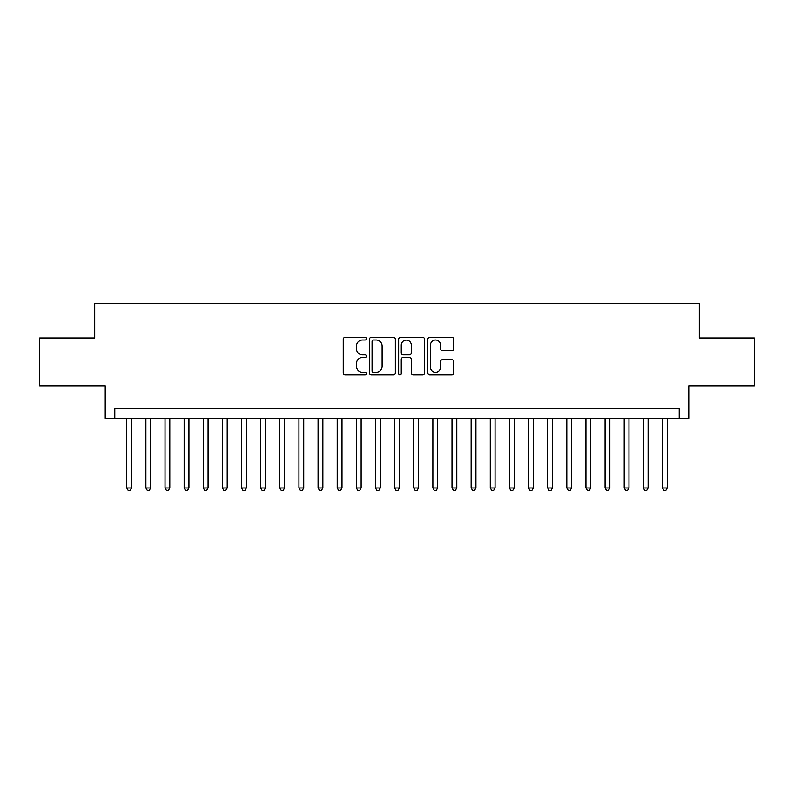 <?xml version="1.0" encoding="UTF-8"?>
<svg xmlns="http://www.w3.org/2000/svg" width="794" height="794" viewBox="0 0 794 794"><rect width="100%" height="100%" fill="white"/><g stroke="black" fill="none" stroke-linecap="round" stroke-linejoin="round"><path stroke-width="1.19" d="M366.391 338.691A1.31 1.31 0 0 0 365.071 337.371L345.122 337.371A1.876 1.876 0 0 0 343.246 339.246L343.246 373.051A1.876 1.876 0 0 0 345.122 374.937L365.071 374.937A1.31 1.31 0 0 0 366.391 373.617A1.31 1.31 0 0 0 365.071 372.307L362.491 372.307A6.005 6.005 0 0 1 356.486 366.292L356.486 363.473A6.005 6.005 0 0 1 362.491 357.469L365.071 357.469A1.31 1.31 0 0 0 366.391 356.149A1.31 1.31 0 0 0 365.071 354.839L362.491 354.839A6.005 6.005 0 0 1 356.486 348.824L356.486 346.015A6.005 6.005 0 0 1 362.491 340.001L365.071 340.001A1.31 1.31 0 0 0 366.391 338.691M451.885 350.611A1.876 1.876 0 0 0 453.761 348.735L453.761 339.246A1.876 1.876 0 0 0 451.885 337.371L429.723 337.371A1.876 1.876 0 0 0 427.847 339.246L427.847 373.051A1.876 1.876 0 0 0 429.723 374.937L451.885 374.937A1.876 1.876 0 0 0 453.761 373.051L453.761 361.598A1.876 1.876 0 0 0 451.885 359.722L442.397 359.722A1.876 1.876 0 0 0 440.521 361.598L440.521 367.275A5.022 5.022 0 0 1 435.499 372.307A5.022 5.022 0 0 1 430.477 367.275L430.477 345.023A5.022 5.022 0 0 1 435.499 340.001A5.022 5.022 0 0 1 440.521 345.023L440.521 348.735A1.876 1.876 0 0 0 442.397 350.611L451.885 350.611M679.207 418.329L688.775 418.329L688.775 385.805L754.3 385.805L754.3 337.976L699.296 337.976L699.296 303.536L94.704 303.536L94.704 337.976L39.7 337.976L39.7 385.805L105.225 385.805L105.225 418.329L679.207 418.329L679.207 408.771L114.793 408.771L114.793 418.329M395.352 339.246A1.876 1.876 0 0 0 393.477 337.371L371.314 337.371A1.876 1.876 0 0 0 369.438 339.246L369.438 373.051A1.876 1.876 0 0 0 371.314 374.937L393.477 374.937A1.876 1.876 0 0 0 395.352 373.051L395.352 339.246M400.523 337.371L422.686 337.371A1.876 1.876 0 0 1 424.562 339.246L424.562 373.051A1.876 1.876 0 0 1 422.686 374.937L413.198 374.937A1.876 1.876 0 0 1 411.322 373.051L411.322 359.345A1.876 1.876 0 0 0 409.446 357.469L403.154 357.469A1.876 1.876 0 0 0 401.268 359.345L401.268 373.617A1.31 1.31 0 0 1 399.958 374.937A1.31 1.31 0 0 1 398.648 373.617L398.648 339.246A1.876 1.876 0 0 1 400.523 337.371M373.388 340.001A1.31 1.31 0 0 0 372.068 341.321L372.068 370.987A1.31 1.31 0 0 0 373.388 372.307L376.108 372.307A6.005 6.005 0 0 0 382.113 366.292L382.113 346.015A6.005 6.005 0 0 0 376.108 340.001L373.388 340.001M411.322 345.122A5.022 5.022 0 0 0 406.3 340.1A5.022 5.022 0 0 0 401.268 345.122L401.268 352.963A1.876 1.876 0 0 0 403.154 354.839L409.446 354.839A1.876 1.876 0 0 0 411.322 352.963L411.322 345.122M126.752 418.329L126.752 487.973L131.536 487.973L131.536 418.329M131.536 487.973L130.097 490.464L128.191 490.464L126.752 487.973M145.888 418.329L145.888 487.973L150.671 487.973L150.671 418.329M150.671 487.973L149.232 490.464L147.317 490.464L145.888 487.973M165.023 418.329L165.023 487.973L169.797 487.973L169.797 418.329M169.797 487.973L168.368 490.464L166.452 490.464L165.023 487.973M184.148 418.329L184.148 487.973L188.932 487.973L188.932 418.329M188.932 487.973L187.503 490.464L185.588 490.464L184.148 487.973M203.284 418.329L203.284 487.973L208.068 487.973L208.068 418.329M208.068 487.973L206.629 490.464L204.723 490.464L203.284 487.973M222.419 418.329L222.419 487.973L227.203 487.973L227.203 418.329M227.203 487.973L225.764 490.464L223.848 490.464L222.419 487.973M241.545 418.329L241.545 487.973L246.329 487.973L246.329 418.329M246.329 487.973L244.899 490.464L242.984 490.464L241.545 487.973M260.68 418.329L260.68 487.973L265.464 487.973L265.464 418.329M265.464 487.973L264.025 490.464L262.119 490.464L260.68 487.973M279.816 418.329L279.816 487.973L284.599 487.973L284.599 418.329M284.599 487.973L283.16 490.464L281.245 490.464L279.816 487.973M298.941 418.329L298.941 487.973L303.725 487.973L303.725 418.329M303.725 487.973L302.296 490.464L300.38 490.464L298.941 487.973M318.076 418.329L318.076 487.973L322.86 487.973L322.86 418.329M322.86 487.973L321.431 490.464L319.516 490.464L318.076 487.973M337.212 418.329L337.212 487.973L341.996 487.973L341.996 418.329M341.996 487.973L340.557 490.464L338.641 490.464L337.212 487.973M356.347 418.329L356.347 487.973L361.131 487.973L361.131 418.329M361.131 487.973L359.692 490.464L357.776 490.464L356.347 487.973M375.473 418.329L375.473 487.973L380.257 487.973L380.257 418.329M380.257 487.973L378.827 490.464L376.912 490.464L375.473 487.973M394.608 418.329L394.608 487.973L399.392 487.973L399.392 418.329M399.392 487.973L397.953 490.464L396.047 490.464L394.608 487.973M413.743 418.329L413.743 487.973L418.527 487.973L418.527 418.329M418.527 487.973L417.088 490.464L415.173 490.464L413.743 487.973M432.869 418.329L432.869 487.973L437.653 487.973L437.653 418.329M437.653 487.973L436.224 490.464L434.308 490.464L432.869 487.973M452.004 418.329L452.004 487.973L456.788 487.973L456.788 418.329M456.788 487.973L455.359 490.464L453.443 490.464L452.004 487.973M471.14 418.329L471.14 487.973L475.924 487.973L475.924 418.329M475.924 487.973L474.484 490.464L472.569 490.464L471.14 487.973M490.275 418.329L490.275 487.973L495.059 487.973L495.059 418.329M495.059 487.973L493.62 490.464L491.704 490.464L490.275 487.973M509.401 418.329L509.401 487.973L514.184 487.973L514.184 418.329M514.184 487.973L512.755 490.464L510.84 490.464L509.401 487.973M528.536 418.329L528.536 487.973L533.32 487.973L533.32 418.329M533.32 487.973L531.881 490.464L529.975 490.464L528.536 487.973M547.671 418.329L547.671 487.973L552.455 487.973L552.455 418.329M552.455 487.973L551.016 490.464L549.101 490.464L547.671 487.973M566.797 418.329L566.797 487.973L571.581 487.973L571.581 418.329M571.581 487.973L570.152 490.464L568.236 490.464L566.797 487.973M585.932 418.329L585.932 487.973L590.716 487.973L590.716 418.329M590.716 487.973L589.277 490.464L587.371 490.464L585.932 487.973M605.068 418.329L605.068 487.973L609.852 487.973L609.852 418.329M609.852 487.973L608.412 490.464L606.497 490.464L605.068 487.973M624.203 418.329L624.203 487.973L628.977 487.973L628.977 418.329M628.977 487.973L627.548 490.464L625.632 490.464L624.203 487.973M643.329 418.329L643.329 487.973L648.112 487.973L648.112 418.329M648.112 487.973L646.683 490.464L644.768 490.464L643.329 487.973M662.464 418.329L662.464 487.973L667.248 487.973L667.248 418.329M667.248 487.973L665.809 490.464L663.903 490.464L662.464 487.973"/></g></svg>
